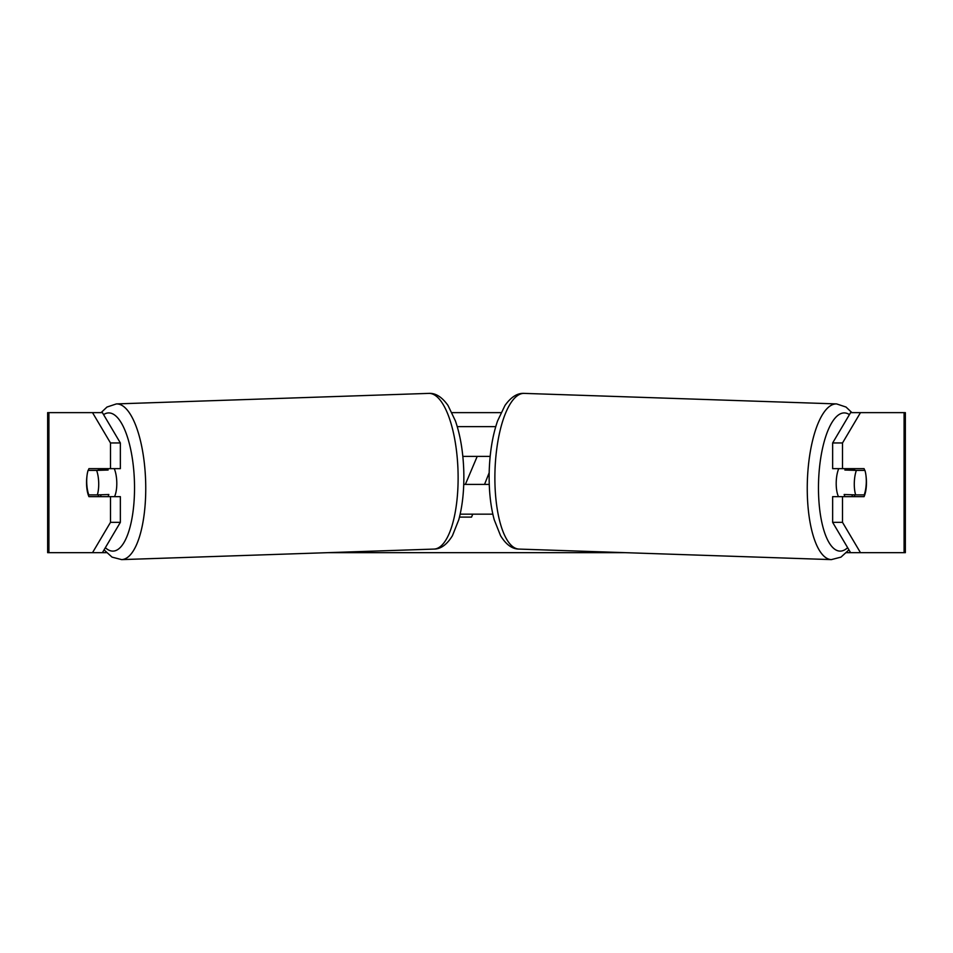<?xml version="1.0" encoding="UTF-8"?>
<svg xmlns="http://www.w3.org/2000/svg" width="953" height="953" viewBox="0 0 953 953"><rect width="100%" height="100%" fill="white"/><g stroke="black" fill="none" stroke-linecap="round" stroke-linejoin="round"><path stroke-width="1.43" d="M452.044 412.637L500.956 412.637M92.524 412.637L102.4 412.637L120.352 442.954L110.488 442.954L92.524 412.637L47.65 412.637L47.65 552.669L92.524 552.669L110.488 522.351L120.352 522.351L102.4 552.669L92.524 552.669L106.462 552.669M327.522 552.669L625.478 552.669M846.538 552.669L860.476 552.669L850.6 552.669L832.648 522.351L832.648 496.656L842.512 496.656L842.512 522.351L860.476 552.669L904.087 552.669L904.087 412.637L860.476 412.637L842.512 442.954L832.648 442.954L850.6 412.637L860.476 412.637M472.736 514.167L471.568 517.098L459.477 517.098M465.362 484.41L477.203 456.404M904.087 412.637L905.35 412.637L905.35 552.669L904.087 552.669M832.648 442.954L832.648 468.65L842.512 468.65L842.512 442.954M866.086 476.548A17.499 5.992 -90 0 1 864.061 496.656L842.512 496.656M842.512 468.65L864.061 468.65A17.499 5.992 -90 0 1 864.74 470.401L864.931 470.401A17.499 5.98 -88.1 0 1 866.277 482.647A17.499 5.98 -88.1 0 1 864.204 494.893L855.651 494.893A17.499 5.98 -88.1 0 1 854.305 482.647A17.499 5.98 -88.1 0 1 856.378 470.401L864.931 470.401M832.648 522.351L842.512 522.351M854.198 468.65A17.499 5.992 -90 0 1 854.865 470.353M854.889 494.869A17.499 5.992 -90 0 1 854.198 496.656M98.802 468.65A17.499 5.992 -90 0 0 98.135 470.353M98.111 494.869A17.499 5.992 -90 0 0 98.802 496.656M120.352 522.351L120.352 496.656L110.488 496.656L110.488 522.351M110.488 442.954L110.488 468.65L120.352 468.65L120.352 442.954M86.914 476.548A17.499 5.992 -90 0 0 86.544 482.659A17.499 5.992 -90 0 0 88.939 496.656L110.488 496.656M110.488 468.65L88.939 468.65A17.499 5.992 -90 0 0 88.26 470.401L88.069 470.401A17.499 5.98 -91.9 0 0 86.723 482.647A17.499 5.98 -91.9 0 0 88.796 494.893L97.349 494.893A17.499 5.98 -91.9 0 0 98.695 482.647A17.499 5.98 -91.9 0 0 96.622 470.401L88.069 470.401M489.175 472.724L484.541 484.41M838.485 496.656A17.499 5.98 -88.1 0 1 836.222 482.039A17.499 5.98 -88.1 0 1 838.747 468.65M845.43 468.65A17.499 5.98 -88.1 0 0 844.87 470.02L856.378 470.401M852.947 468.65A17.499 5.98 -88.1 0 1 853.423 470.02L854.758 470.067M852.59 494.798A17.499 5.98 -88.1 0 1 851.756 496.656M844.954 496.656A17.499 5.98 -88.1 0 1 844.144 494.512L855.651 494.893M844.87 470.02L853.423 470.02M489.258 484.41L463.742 484.41M460.168 514.167L492.832 514.167M462.836 456.404L490.164 456.404M457.273 426.646L495.727 426.646M114.515 496.656A17.499 5.98 -91.9 0 0 116.778 482.039A17.499 5.98 -91.9 0 0 114.253 468.65M97.349 494.893L108.856 494.512A17.499 5.98 -91.9 0 1 108.046 496.656M100.41 494.798A17.499 5.98 -91.9 0 0 101.244 496.656M98.242 470.067L99.577 470.02A17.499 5.98 -91.9 0 1 100.053 468.65M96.622 470.401L108.13 470.02A17.499 5.98 -91.9 0 0 107.57 468.65M108.13 470.02L99.577 470.02M48.913 552.669L48.913 412.637M831.361 559.614L518.992 549.083A77.896 26.624 -88.1 0 1 494.976 471.235A77.896 26.624 -88.1 0 1 524.245 393.386L836.615 403.917A77.896 26.624 91.9 0 0 807.346 481.765A77.896 26.624 91.9 0 0 831.361 559.614L840.963 557.124L848.944 549.869M847.646 547.677A69.14 23.634 -88.1 0 1 818.556 482.039A69.14 23.634 -88.1 0 1 849.421 414.638M121.639 559.614L434.008 549.083A77.896 26.624 -91.9 0 0 458.024 471.235A77.896 26.624 -91.9 0 0 428.755 393.386L116.385 403.917A77.896 26.624 88.1 0 1 145.654 481.765A77.896 26.624 88.1 0 1 121.639 559.614L112.037 557.124L104.056 549.869M105.354 547.677A69.14 23.634 -91.9 0 0 134.444 482.039A69.14 23.634 -91.9 0 0 103.579 414.638M836.615 403.917L846.026 407.05L851.922 412.637M524.245 393.386C517.479 392.934 511.046 396.96 504.971 405.49L497.561 420.964C492.63 435.342 489.854 452.02 489.223 470.973C488.734 489.318 490.402 505.578 494.226 519.778L500.575 535.717C506.079 544.628 512.214 549.083 518.992 549.083M434.008 549.083C440.786 549.083 446.921 544.628 452.425 535.717L458.774 519.778C462.598 505.578 464.266 489.318 463.777 470.973C463.146 452.02 460.37 435.342 455.439 420.964L448.029 405.49C441.954 396.96 435.521 392.934 428.755 393.386M116.385 403.917L106.974 407.05L101.078 412.637"/></g></svg>
